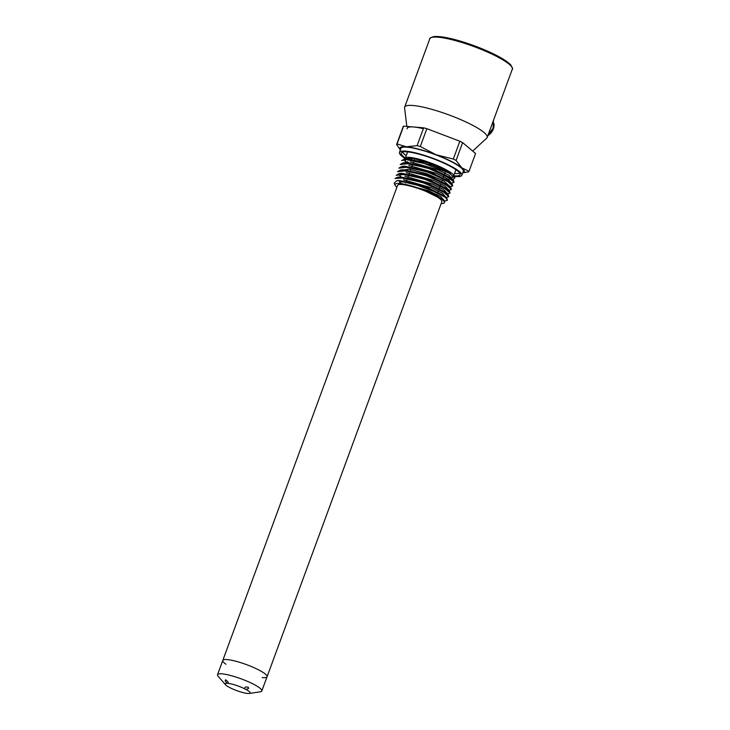 <?xml version="1.0" encoding="UTF-8"?>
<svg xmlns="http://www.w3.org/2000/svg" width="730" height="730" viewBox="0 0 730 730"><rect width="100%" height="100%" fill="white"/><g stroke="black" fill="none" stroke-linecap="round" stroke-linejoin="round"><path stroke-width="1.09" d="M225.962 664.227A23.588 4.261 20.2 0 1 222.787 660.449L397.576 185.383A23.588 4.261 20.2 0 1 421.183 189.526A23.588 4.261 20.2 0 1 441.851 201.672L267.061 676.737A23.588 4.261 20.2 0 1 262.189 677.559M222.787 660.449A23.588 4.261 20.2 0 1 235.708 661.207A23.588 4.261 20.2 0 1 258.301 669.72A23.588 4.261 20.2 0 1 267.061 676.737A23.588 4.261 -159.8 0 0 258.301 669.72A23.588 4.261 -159.8 0 0 235.708 661.207A23.588 4.261 -159.8 0 0 222.787 660.449L217.54 674.702A23.588 4.261 20.2 0 1 241.146 678.845A23.588 4.261 20.2 0 1 261.815 690.991A23.588 4.261 20.2 0 1 260.227 691.839L249.222 693.454A13.295 2.4 -159.8 0 0 246.056 689.485L244.24 688.563A13.295 2.4 -159.8 0 0 228.39 683.389L227.021 683.28A13.295 2.4 -159.8 0 0 225.534 684.74A13.295 2.4 -159.8 0 0 229.22 687.295L231.036 688.217A13.295 2.4 -159.8 0 0 246.886 693.381L248.264 693.5A13.295 2.4 -159.8 0 0 249.222 693.454M441.139 203.606A26.207 4.736 -159.8 0 0 443.584 203.241A26.207 4.736 -159.8 0 0 421.192 189.034L414.129 186.716A25.86 4.672 -159.8 0 0 400.314 183.659L400.049 183.522A26.207 4.736 -159.8 0 0 395.24 185.447A26.207 4.736 -159.8 0 0 396.865 187.318M400.049 183.522L399.529 181.87L400.46 183.267L428.647 190.767L440.683 196.58L444.588 200.805M395.24 185.447L394.136 183.175L396.682 180.739L398.635 180.684A28.351 5.119 20.2 0 1 413.946 183.969C407.97 182.518 403.17 181.816 399.529 181.87M421.192 189.034L444.241 200.421L444.47 202.84L443.584 203.241M404.447 160.198L407.112 158.957L427.753 162.89L449.78 171.961A25.86 4.672 -159.8 0 0 432.315 163.529L413.654 158.547L404.721 159.405L405.971 162.096L404.411 160.326M449.78 171.961L450.054 172.015A26.207 4.736 20.2 0 1 453.804 175.474L454.927 177.819L448.594 172.864L419.759 161.85L407.075 159.578L401.646 160.527M453.896 176.514A26.207 4.736 20.2 0 1 450.702 177.481M449.853 177.463A26.207 4.736 20.2 0 1 448.923 177.399M409.922 163.629A26.207 4.736 20.2 0 1 409.046 163.073M408.225 162.525A26.207 4.736 20.2 0 1 407.103 161.704M408.034 151.94A25.732 4.645 20.2 0 0 407.358 152.579L405.488 157.671A26.207 4.736 20.2 0 1 425.234 160.983L432.315 163.529M431.403 163.21A25.732 4.645 20.2 0 1 443.922 168.63A25.732 4.645 20.2 0 1 449.762 171.997M453.677 176.313A33.242 6.004 -159.8 0 1 453.476 176.286L453.522 176.167A25.732 4.645 20.2 0 1 453.476 176.286A25.732 4.645 20.2 0 1 450.474 177.299M449.561 177.28A25.732 4.645 20.2 0 1 448.631 177.217M410.242 163.675A25.732 4.645 20.2 0 1 409.357 163.118M408.499 162.535A25.732 4.645 20.2 0 1 407.367 161.695M405.332 159.551A25.732 4.645 20.2 0 1 405.123 158.866M451.56 183.203L454.051 182.308L447.326 176.487L428.875 168.612L409.384 163.547L400.186 164.524L403.215 162.79L430.143 168.593L453.357 180.1L454.051 182.308M450.246 186.789L452.709 185.894L446.021 180.082L427.561 172.198L408.079 167.143L398.872 168.119L401.911 166.376L428.811 172.18L452.025 183.677L452.728 185.904M448.923 190.384L451.405 189.49L444.698 183.668L426.247 175.793L406.747 170.729L397.531 171.705L400.587 169.971L427.515 175.775L450.711 187.272L451.405 189.49M447.599 193.97L450.082 193.076L443.365 187.263L424.915 179.379L405.424 174.315L396.217 175.3L399.274 173.567L426.22 179.379L449.379 190.858L450.082 193.076M446.276 197.565L448.758 196.671L442.061 190.849L423.61 182.975L404.101 177.91L395.04 178.485M444.853 201.161L447.444 200.257L445.263 197.292L437.726 192.884L413.946 183.969M448.594 172.864A28.351 5.119 -159.8 0 0 432.269 165.29C440.172 168.037 446.258 170.656 450.519 173.156L450.054 172.015M398.635 180.684L425.499 187.245L446.742 198.049L447.444 200.257M395.049 178.485L397.95 177.153L424.915 182.975L448.065 194.454L448.767 196.671M401.655 160.536L404.557 159.195L432.269 165.29M455.566 169.424A25.732 4.645 20.2 0 1 455.666 170.346L453.786 175.446M448.111 170.939A25.732 4.645 20.2 0 1 447.061 170.756M414.686 159.049A25.732 4.645 20.2 0 1 413.837 158.574M453.96 175.802A31.417 5.676 -159.8 0 0 460.119 174.68A31.417 5.676 -159.8 0 0 448.457 165.336A31.417 5.676 -159.8 0 0 418.363 153.993A31.417 5.676 -159.8 0 0 401.153 152.99A31.417 5.676 -159.8 0 0 405.123 157.835M454.243 176.386A33.242 6.004 -159.8 0 0 461.834 175.309A33.242 6.004 -159.8 0 0 441.559 161.722A33.242 6.004 -159.8 0 0 405.697 151.146A33.242 6.004 -159.8 0 0 399.447 152.36A33.242 6.004 -159.8 0 0 404.557 158.118M400.341 149.915L396.618 144.504A38.599 6.971 20.2 0 1 397.047 143.956L403.608 126.144A38.599 6.971 -159.8 0 0 403.179 126.692L396.618 144.504M397.047 143.956L406.354 146.785L417.113 145.644A38.599 6.971 20.2 0 1 420.298 146.502L426.858 128.69A38.599 6.971 -159.8 0 0 423.665 127.832L417.113 145.644M423.665 127.832L403.608 126.144M420.298 146.502L436.075 154.751L453.312 159.04A38.599 6.971 20.2 0 1 456.077 160.445L462.628 142.633L475.577 153.473L469.025 171.285A38.599 6.971 20.2 0 1 468.596 171.842L462.72 172.91M462.628 142.633A38.599 6.971 -159.8 0 0 459.863 141.228L453.312 159.04M459.863 141.228L426.858 128.69M456.077 160.445L461.816 167.845L469.025 171.285M402.33 152.077A31.417 5.676 -159.8 0 0 406.236 155.627M454.534 173.402A31.417 5.676 -159.8 0 0 459.818 173.22M399.447 152.36L400.898 148.4A33.242 6.004 20.2 0 1 407.157 147.186A33.242 6.004 20.2 0 1 443.019 157.762A33.242 6.004 20.2 0 1 463.285 171.358L461.834 175.309M414.704 159.021A33.242 6.004 20.2 0 1 414.056 158.702M462.756 172.8A34.31 6.196 -159.8 0 0 461.816 167.845A34.31 6.196 -159.8 0 0 436.075 154.751A34.31 6.196 -159.8 0 0 406.354 146.785A34.31 6.196 -159.8 0 0 400.368 149.842M425.234 160.983L412.359 157.908L404.876 157.954L403.955 159.277M405.725 161.795L406.537 162.498M446.158 178.905L452.345 179.635M452.883 179.607L454.927 177.819M414.129 186.716L432.488 193.313L444.241 200.421M396.682 180.739L399.201 180.502L423.838 185.776L444.935 196.188L446.742 198.04M400.524 176.906L425.161 182.181L446.258 192.592L448.065 194.454M399.264 173.557L401.838 173.32L426.475 178.594L447.581 189.006L449.388 190.858M400.587 169.971L403.161 169.725L427.762 174.99L448.895 185.402L450.711 187.272M401.901 166.376L404.484 166.139L429.076 171.395L450.2 181.806M403.225 162.79L405.807 162.544L430.399 167.809L451.523 178.22M452.527 179.242L448.968 175.255L437.808 169.734L410.151 161.85M451.204 182.829L447.636 178.85L436.476 173.32L408.818 165.445M449.881 186.424L443.803 180.967L426.95 173.813L409.165 169.241L400.688 170.364M448.621 189.818L445.008 186.031L433.812 180.483L406.172 172.627M447.061 194.08L447.308 193.413L443.685 189.618L432.516 184.088L404.849 176.213M445.921 197.191L442.371 193.213L431.22 187.692L403.544 179.808M450.519 173.156L449.671 172.253M225.534 684.74L218.206 676.372A23.588 4.261 20.2 0 1 217.54 674.702M246.056 689.485L248.711 688.344L248.127 687.122L245.554 686.985L244.24 688.563M228.39 683.389L227.842 681.564L225.524 679.758L225.196 680.908L227.021 683.28M406.829 126.409L404.593 107.839A43.964 7.939 20.2 0 1 404.675 107.091A43.964 7.939 20.2 0 1 425.015 107.575A43.964 7.939 20.2 0 1 467.665 122.786A43.964 7.939 20.2 0 1 487.193 137.45A43.964 7.939 20.2 0 1 486.764 138.07L472.702 151.064M407.112 128.818A34.31 6.196 20.2 0 1 423.053 128.617M487.841 135.661A10.831 8.815 -54.9 0 0 493.927 123.479M488.124 134.913L493.06 128.261L493.489 120.322M493.215 121.071L488.461 134.001M492.294 123.571L489.684 130.679M404.675 107.091L429.797 38.8A43.964 7.939 20.2 0 1 473.797 46.528A43.964 7.939 20.2 0 1 512.314 69.158L487.193 137.45M431.768 37.422A42.887 7.747 20.2 0 1 474.098 45.716A42.887 7.747 20.2 0 1 511.712 66.841M414.804 158.729L414.138 160.554M413.481 162.325L413.189 163.118M412.961 163.739L411.875 166.705M410.844 169.506L410.169 171.322M409.521 173.101L409.229 173.886M409.001 174.507L407.532 178.503M406.875 180.283L406.272 181.916M405.561 183.869L405.351 184.434M445.628 171.221L443.356 177.39M442.334 180.182L442.042 180.976M441.011 183.778L440.719 184.571M440.455 185.274L438.986 189.271M438.365 190.959L437.671 192.857M437.042 194.554L436.75 195.339M405.451 157.689L404.876 157.945M404.429 160.189L404.712 159.405M400.514 176.906L397.941 177.153M450.227 181.825L452.034 183.677M451.551 178.239L453.348 180.091M407.121 158.957L404.548 159.195M398.881 174.598L400.688 176.45M261.815 690.991L267.061 676.737M429.797 38.8C429.085 38.407 430.517 37.65 434.104 36.5L443.475 37.102C452.573 38.635 463.221 41.665 475.431 46.191C486.837 50.507 496.172 54.859 503.417 59.267L510.489 64.578C512.515 67.808 513.117 69.332 512.314 69.158"/></g></svg>
